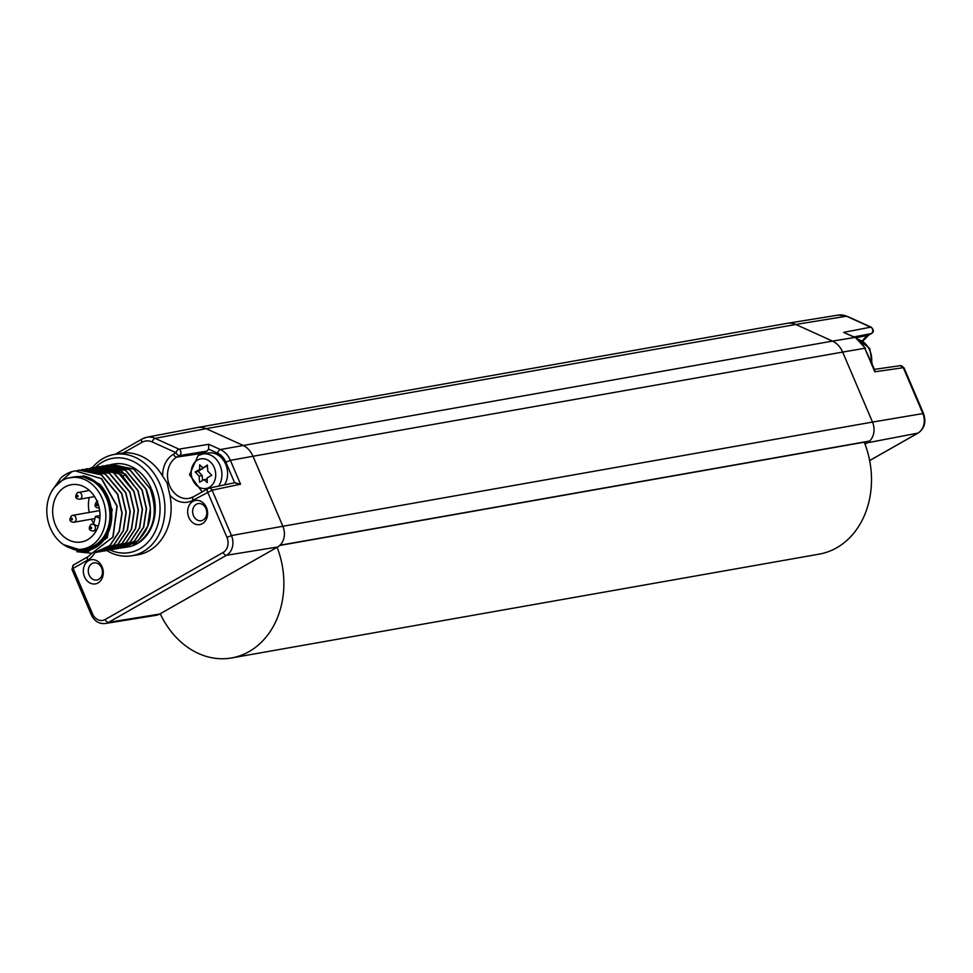 <?xml version="1.0" encoding="UTF-8"?>
<svg xmlns="http://www.w3.org/2000/svg" width="973" height="973" viewBox="0 0 973 973"><rect width="100%" height="100%" fill="white"/><g stroke="black" fill="none" stroke-linecap="round" stroke-linejoin="round"><path stroke-width="1.46" d="M94.928 552.737A25.322 20.457 80 0 1 87.643 560.132L73.133 568.378L92.484 613.768A11.494 9.292 -100 0 0 105.181 619.521A3.503 1.982 60.4 0 0 108.55 622.343L159.694 614.048A15.763 12.734 80 0 1 157.067 615.106A15.763 12.734 80 0 1 156.337 615.264A15.763 12.734 80 0 1 156.179 615.289L105.206 623.523A14.996 12.114 -100 0 0 108.55 622.343L226.514 555.279L277.67 546.984L160.241 613.732A81.623 65.945 -100 0 0 231.623 657.943A81.623 65.945 -100 0 0 277.11 547.3M864.985 444.126L867.308 442.8A15.763 12.734 -100 0 0 869.643 441.049A1.399 1.131 80 0 1 869.132 441.316L279.494 545.5M231.623 657.943L819.23 554.124A81.623 65.945 -100 0 0 864.219 442.18M900.293 365.666L903.309 367.709A3.503 2.834 -98.1 0 0 900.293 365.666L873.705 369.472M279.993 545.233L869.643 441.049A15.763 12.734 -100 0 0 872.501 422.075L282.863 526.259A15.763 12.734 80 0 1 279.993 545.233A15.763 12.734 80 0 1 277.67 546.984M106.835 550.621A51.411 41.535 -100 0 0 131.55 555.802L137.667 554.817A51.496 41.608 -100 0 0 169.849 495.099L167.076 482.863L162.661 476.211A51.496 41.608 -100 0 0 123.34 452.895L113.671 454.561A51.411 41.535 -100 0 0 92.24 467.855M192.897 501.387A12.26 9.9 80 0 1 206.422 507.517A12.26 9.9 80 0 1 202.384 523.644A12.26 9.9 80 0 1 188.859 517.502A12.26 9.9 80 0 1 192.897 501.387M88.555 560.691A12.26 9.9 80 0 1 102.092 566.833A12.26 9.9 80 0 1 98.054 582.949A12.26 9.9 80 0 1 84.517 576.819A12.26 9.9 80 0 1 88.555 560.691M131.55 555.802A51.411 41.535 -100 0 0 159.925 484.153A51.411 41.535 -100 0 0 113.671 454.561M110.071 550.025A47.872 38.677 -100 0 0 151.362 538.057A47.872 38.677 -100 0 0 155.364 485.953A47.872 38.677 -100 0 0 95.536 467.271L117.526 471.978L133.787 491.401L138.178 510.18L135.381 528.594L126.04 542.776L110.253 549.976M105.814 465.52L107.711 465.118L129.725 469.813L145.986 489.249L150.377 508.028L147.58 526.442L138.239 540.623L124.374 547.556L128.375 546.85A42.046 33.958 -100 0 0 151.18 488.324A42.046 33.958 -100 0 0 113.756 464.048L111.786 464.401L133.787 469.095L150.049 488.531C158.49 512.662 154.208 531.027 137.217 543.627L133.386 544.308C150.377 531.696 154.658 513.343 146.218 489.212L129.956 469.777L107.833 465.094M87.643 560.132A3.503 1.982 -119.6 0 1 87.947 556.726L73.437 564.985L71.941 569.4L73.133 568.378A3.503 1.982 -119.6 0 1 73.437 564.985A3.503 1.982 -119.6 0 1 73.778 564.851M868.962 334.882A3.503 1.982 -119.6 0 1 868.67 335.113L871.565 333.471A3.503 1.982 -119.6 0 1 871.224 333.593L868.33 335.235A21.467 17.344 80 0 0 862.455 341M865.484 348.322L855.401 337.534A3.503 1.812 114.4 0 0 854.793 337.461A20.688 16.711 80 0 1 864.79 348.261L874.763 370.068L874.824 371.783L903.309 367.709L922.805 413.403A14.996 12.114 80 0 1 917.867 433.131L867.308 442.8M874.824 371.783L864.79 348.261L842.654 352.08A21.017 16.979 -100 0 0 832.487 341.097L854.793 337.461L843.579 332.377L855.401 337.534M105.181 619.521L223.145 552.457A11.494 9.292 -100 0 0 226.94 537.339L207.577 491.961A3.503 1.982 -119.6 0 1 207.881 488.555A3.503 1.982 -119.6 0 1 208.222 488.434A3.503 2.822 -101.9 0 1 208.891 488.166L235.405 482.596M162.661 476.223A25.322 20.457 80 0 1 173.462 454.257L176.101 452.749A3.503 1.982 60.4 0 0 179.458 455.583L207.2 451.071L208.587 449.1L208.781 444.296L220.372 449.55A20.688 16.711 80 0 1 230.382 460.363L240.55 484.201L212.102 490.173A3.503 2.822 -101.9 0 0 208.891 488.166L193.372 496.802A3.503 1.982 -119.6 0 1 193.712 496.68M207.2 451.071L203.588 453.126A21.017 16.979 -100 0 0 202.043 454.136M843.579 332.377L870.665 327.159A3.503 2.895 79.1 0 1 872.732 330.309A3.503 2.895 79.1 0 1 871.224 333.593L854.026 336.901M240.55 484.201L234.675 482.863M224.459 484.895A19.484 15.738 -100 0 0 225.067 462.917A19.484 15.738 -100 0 0 208.344 453.017L202.664 454.014A19.484 15.738 -100 0 1 219.448 464.06A19.484 15.738 -100 0 1 218.621 486.123M123.34 452.895L141.924 442.338A16.748 13.537 -100 0 1 152.311 441.973L176.101 452.749A3.503 1.812 -65.6 0 1 178.935 449.137A3.503 2.761 80.8 0 1 180.905 452.311A3.503 2.761 80.8 0 1 179.458 455.583L176.818 457.079A21.82 17.623 -100 0 0 168.682 483.167A21.82 17.623 -100 0 0 189.467 498.285A21.82 17.623 -100 0 0 193.116 496.996M207.468 466.189L202.737 467.66L199.684 464.778L199.672 469.4L195.147 471.978L199.137 476.125L199.55 482.231L204.05 479.677L207.261 482.547L207.164 477.913L211.749 475.298L207.808 471.2L207.383 465.021L198.237 471.431L202.226 475.578L202.566 480.516M199.672 469.4L202.773 468.852M204.05 479.677L207.188 479.154M199.137 476.125L202.226 475.578M195.147 471.978L198.237 471.431M124.374 547.556L122.452 547.823M136.208 542.447L137.217 543.627M112.296 549.696L126.271 542.739L135.612 528.558L138.421 510.144L134.019 491.365L121.503 474.642L95.634 467.259M120.433 548.261L134.408 541.292L143.749 527.123L146.546 508.709L142.155 489.93L125.894 470.494L103.758 465.812M116.359 548.979L130.333 542.01L139.686 527.84L142.484 509.426L138.081 490.647L121.82 471.212L99.696 466.541M85.478 469.12L87.388 468.706L109.39 473.413L125.651 492.837L130.054 511.616L127.244 530.042L117.903 544.211L102.116 551.423M89.54 468.402L91.45 467.989L113.452 472.696L129.713 492.119L134.116 510.898L131.319 529.324L121.978 543.493L106.179 550.694M93.615 467.672L95.512 467.271M97.677 466.955L99.587 466.554L125.347 473.96L137.85 490.684L142.253 509.463L139.443 527.877L130.102 542.058L114.315 549.259M104.16 551.132L118.134 544.175L127.487 529.993L130.285 511.579L125.882 492.8L109.621 473.365L87.497 468.694M100.097 551.849L114.072 544.892L123.413 530.711L126.222 512.297L121.82 493.518L105.558 474.082L83.435 469.412M108.234 550.414L122.209 543.457L131.55 529.276L134.347 510.861L129.956 492.083L113.683 472.647L91.571 467.977M54.452 487.242L71.856 471.662A42.046 33.958 -100 0 0 60.995 477.84L51.897 490.964M76.903 551.715L91.851 553.309L112.844 537.096L116.955 506.179L101.484 478.728L75.189 470.871L71.856 471.662M77.341 470.555L79.251 470.154L101.253 474.848L117.514 494.284L121.917 513.063L119.12 531.477L109.767 545.646L93.98 552.859M81.416 469.837L83.313 469.436L105.315 474.131L121.589 493.554L125.979 512.333L123.182 530.759L113.841 544.929L98.054 552.141M70.92 548.237A38.543 31.136 -100 0 0 108.246 532.754A38.543 31.136 -100 0 0 99.416 483.934L83.082 475.87L95.403 482.304L82.109 476.332L68.341 478.011M83.082 475.87A37.448 30.26 80 0 1 107.237 497.385A37.448 30.26 80 0 1 105.899 535.32A37.448 30.26 80 0 1 77.767 549.417M96.035 552.567L110.01 545.61L119.351 531.428L122.148 513.014L117.757 494.235L101.484 474.8L79.36 470.129M75.298 470.847L101.715 478.68L117.198 506.13L113.075 537.047L91.961 553.284M99.416 483.934L112.187 509.621L107.334 537.655L87.461 552.165L63.659 544.698M104.585 494.175A33.921 27.402 80 0 1 106.738 498.468A33.921 27.402 80 0 1 109.45 521.686M86.706 548.346A36.256 29.287 -100 0 0 94.442 545.549A36.256 29.287 80 0 0 108.088 502.603A36.256 29.287 80 0 0 74.094 476.928L70.02 477.646A36.256 29.287 80 0 1 104.014 503.321A36.256 29.287 80 0 1 90.367 546.267A36.256 29.287 -100 0 1 82.644 549.064L86.706 548.346M70.02 477.646A36.256 29.287 80 0 0 62.296 480.443A36.256 29.287 -100 0 0 48.65 523.389A36.256 29.287 -100 0 0 82.644 549.064M65.082 486.962A29.081 23.486 80 0 1 71.272 484.724A29.081 23.486 80 0 1 98.528 505.315A29.081 23.486 80 0 1 87.594 539.747A29.081 23.486 -100 0 1 81.391 541.985A29.081 23.486 -100 0 1 54.135 521.394A29.081 23.486 -100 0 1 65.082 486.962M89.236 497.531A29.081 23.486 -100 0 0 89.248 512.43M91.413 519.168A29.081 23.486 -100 0 0 93.7 523.498M99.696 510.703A3.503 2.834 -100 0 0 98.954 510.716L72.659 515.362A3.503 2.834 -100 0 0 71.905 515.629M100.012 515.593L95.476 516.395L93.517 524.216L98.212 526.344M99.891 518.402L95.476 516.395M101.739 466.237L103.649 465.836L125.651 470.531L141.924 489.966L146.315 508.745L143.518 527.159L134.177 541.341L118.378 548.541M109.876 464.802L111.786 464.401M203.077 520.044A8.696 7.03 80 0 1 201.387 520.677A8.696 7.03 80 0 1 193.104 514.656A8.696 7.03 80 0 1 196.339 504.257A8.696 7.03 80 0 1 198.37 503.552A8.696 7.03 80 0 1 206.385 509.84A8.696 7.03 80 0 1 203.077 520.044M98.735 579.349A8.696 7.03 80 0 1 97.045 579.993A8.696 7.03 80 0 1 88.762 573.961A8.696 7.03 80 0 1 92.009 563.562A8.696 7.03 80 0 1 94.028 562.868A8.696 7.03 80 0 1 102.043 569.156A8.696 7.03 80 0 1 98.735 579.349M156.337 615.264L157.067 615.106M918.573 432.681A3.503 1.982 -119.6 0 1 918.22 432.997A3.503 1.982 -119.6 0 1 917.867 433.131L869.643 460.533M862.759 341.17L868.67 335.113A3.503 1.982 -119.6 0 1 868.33 335.235L855.96 337.789M904.014 367.758L923.499 413.464L872.501 422.075L842.654 352.08L253.004 456.264L282.863 526.259L231.465 535.551L212.102 490.173L193.068 500.207A25.322 20.457 80 0 1 169.849 495.099M223.145 552.457A3.503 1.982 60.4 0 0 226.514 555.279A14.996 12.114 -100 0 0 231.465 535.551L226.94 537.339M173.462 454.257A3.503 1.982 60.4 0 0 176.818 457.079L203.588 453.126M193.068 500.207A3.503 1.982 -119.6 0 1 193.372 496.802L189.467 498.285M92.07 553.26L87.947 556.726A3.503 1.982 -119.6 0 1 88.288 556.605M92.484 613.768L91.304 614.778L71.941 569.4M208.587 449.1L217.538 453.163A3.503 1.812 114.4 0 1 220.372 449.55L832.487 341.097L795.817 324.471A21.017 16.979 -100 0 0 787.461 323.291A21.017 16.979 -100 0 0 787.254 323.316L197.616 427.5A21.017 16.979 80 0 1 206.167 428.655L795.817 324.471L846.486 316.201L870.665 327.159A3.503 1.812 -65.6 0 1 871.273 327.232L847.094 316.274A3.503 1.812 114.4 0 0 846.486 316.201A20.251 16.359 80 0 0 838.434 315.057L787.461 323.291M208.781 444.296L178.935 449.137L155.133 438.361A20.251 16.359 -100 0 0 146.704 437.278L197.41 427.536A21.017 16.979 80 0 1 197.616 427.5M217.538 453.163A17.186 13.877 80 0 1 225.858 462.139L230.382 460.363L253.004 456.264A21.017 16.979 80 0 0 242.836 445.281L206.167 428.655L155.133 438.361A3.503 1.812 -65.6 0 0 152.311 441.973M141.924 442.338A3.503 1.982 -119.6 0 1 142.228 438.932A3.503 1.982 -119.6 0 1 142.581 438.811A20.251 16.359 -100 0 1 146.704 437.278L142.228 438.932L115.288 454.245M225.858 462.139L234.627 482.754M197.641 460.01A15.033 12.15 -100 0 0 192.69 479.786A15.033 12.15 -100 0 0 209.292 487.315A15.033 12.15 -100 0 0 214.242 467.539A15.033 12.15 -100 0 0 197.641 460.01M859.025 339.735A19.484 15.738 80 0 1 871.565 362.564M123.34 476.235L125.347 473.96M96.4 530.467L93.201 531.027A3.503 2.834 -100 0 0 93.955 530.759A3.503 2.834 -100 0 0 95.269 526.612A3.503 2.834 -100 0 0 91.985 524.131A3.503 2.834 -100 0 0 91.243 524.398M90.72 527.098A0.839 0.669 -100 0 0 91.365 528.607A0.839 0.669 -100 0 0 90.72 527.098M98.966 507.991A3.503 2.834 -100 0 0 99.21 507.942L98.966 507.991C94.624 507.626 93.87 505.461 96.716 501.472L97.75 501.095M96.485 504.063A0.839 0.669 -100 0 0 97.142 505.571A0.839 0.669 -100 0 0 96.485 504.063M74.617 521.99A3.503 2.834 -100 0 0 75.943 517.843A3.503 2.834 -100 0 0 72.659 515.362L71.625 515.739C68.779 519.728 69.521 521.905 73.875 522.27A3.503 2.834 -100 0 0 74.617 521.99M71.394 518.329A0.839 0.669 -100 0 0 72.038 519.85A0.839 0.669 -100 0 0 71.394 518.329M94.576 496.595L79.64 499.234A3.503 2.834 -100 0 0 80.382 498.967A3.503 2.834 -100 0 0 81.708 494.819A3.503 2.834 -100 0 0 78.424 492.338A3.503 2.834 -100 0 0 77.67 492.606M77.159 495.306A0.839 0.669 -100 0 0 77.804 496.814A0.839 0.669 -100 0 0 77.159 495.306M869.667 460.594L918.22 432.997C924.605 428.388 926.357 421.881 923.499 413.464M105.206 623.523C99.015 624.07 94.381 621.163 91.304 614.778M847.094 316.274L838.434 315.057M90.939 468.086L93.043 466.882M871.273 327.232C873.912 329.993 874.009 332.073 871.565 333.471M202.153 491.815L189.504 474.739L198.03 455.692L202.664 454.014M872.112 363.866L869.801 348.614L858.673 339.468M93.201 531.027C88.859 530.662 88.105 528.485 90.951 524.496L93.615 523.839M94.94 518.536L73.875 522.27M79.64 499.234C75.298 498.869 74.544 496.692 77.39 492.703L89.334 490.404"/></g></svg>
